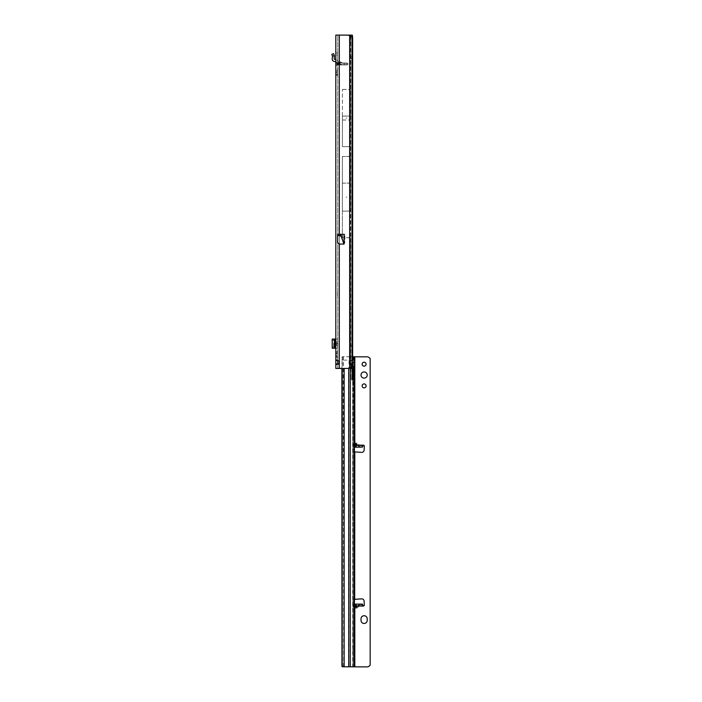 <?xml version="1.0" encoding="UTF-8"?>
<svg xmlns="http://www.w3.org/2000/svg" width="702" height="702" viewBox="0 0 702 702"><rect width="100%" height="100%" fill="white"/><g stroke="black" fill="none" stroke-linecap="round" stroke-linejoin="round"><path stroke-width="0.53" stroke-dasharray="3.51 2.63" d="M335.819 352.737L335.819 351.79L335.819 353.088L335.819 351.79L336.205 352.808L337.759 351.184L337.759 357.178L337.759 351.184M337.759 69.788L337.759 68.629L337.759 69.788L337.179 69.208L337.759 68.629M337.759 344.208L337.759 343.05L337.759 344.208L337.179 343.629L337.759 343.05M337.978 62.969L337.759 60.635L337.811 61.46L337.802 60.705L342.725 62.996L341.075 62.978L342.76 63.004M337.759 60.635L337.759 75.412L337.759 65.128L335.819 65.505L335.819 75.412L335.819 65.505L337.759 65.128L338.566 63.004L347.832 63.004L338.566 63.004L338.303 64.944L344.349 64.944L344.349 63.004L344.349 64.944L347.832 64.944L338.031 64.944L337.162 64.724L335.819 62.618L335.819 60.635A2.018 2.018 0 0 0 336.986 62.46L342.76 64.944M335.819 60.635L335.819 62.618L338.145 64.944A2.018 0.781 -90 0 1 337.539 64.224A2.018 0.781 -90 0 0 338.145 64.944L335.819 62.618L335.819 65.505L338.031 64.944L338.083 63.329L337.785 64.83L335.819 65.505M337.162 64.724L337.408 64.189L340.496 64.224L337.232 62.697A2.018 1.351 0 0 1 335.819 61.407A2.018 1.351 180 0 0 337.232 62.697L337.232 63.908A2.018 1.351 0 0 1 335.819 62.618L335.819 64.944M346.823 118.05L346.051 118.05L346.823 118.05M335.819 351.79L337.759 351.79L335.819 351.79M337.32 353.088L336.205 353.983L337.32 353.088L335.819 353.088L335.819 353.983L335.819 353.088L337.32 353.088M335.819 360.1L335.819 364.364L335.819 360.1L337.759 360.1L337.759 364.364L337.759 360.1M335.819 364.364L337.759 364.364M344.129 234.328L342.19 234.328L344.928 234.328L344.928 242.269L343.901 244.393L339.312 244.393C338.373 244.12 337.855 242.708 337.759 240.137L337.759 360.503C337.969 359.468 338.487 359.766 339.312 361.398A2.325 2.325 0 0 1 339.312 363.074C338.452 364.724 337.943 365.022 337.759 363.961L337.759 368.436L335.819 368.436L335.819 35.1L339.312 35.1L337.759 35.1L337.759 368.436L335.819 368.436L346.832 368.436A7.748 7.748 0 0 0 349.666 367.892L350.052 366.944L351.974 366.944M346.797 197.113L346.025 197.113L346.797 197.113M337.408 64.189L337.232 62.697L340.496 64.224A2.018 0.781 -90 0 0 341.093 64.944C343.269 64.944 343.269 64.944 341.093 64.944C343.269 64.944 343.269 64.944 341.093 64.944A2.018 0.781 90 0 1 340.496 64.224L337.232 63.908A2.018 1.351 0 0 1 335.819 62.618L337.759 62.618L335.819 62.618L337.759 62.618L335.819 62.618L338.145 64.944L341.093 64.944L338.145 64.944L338.566 63.004L338.031 64.944L336.302 64.944L337.759 65.128L337.759 62.618L341.093 63.004C343.164 63.004 343.164 63.004 341.093 63.004L338.127 63.004M335.819 355.879L335.819 353.983L335.819 355.879L337.32 355.879L336.205 354.984L336.205 353.983L336.205 354.984L337.759 356.379L335.819 355.879M335.433 348.201L335.433 339.057L335.819 340.259L337.759 340.259L337.759 339.057L335.819 339.057L335.819 348.201L337.759 348.201L337.759 346.99L335.819 346.99L335.819 348.201L334.152 348.201L334.161 339.057L334.547 348.201M335.819 340.259L335.819 346.99M335.819 341.69L335.819 345.568L335.819 341.69L334.889 341.69M335.819 61.846L335.819 52.931L335.819 55.019L337.759 55.019L337.759 52.931L337.759 55.019L335.819 55.019L335.819 61.846L334.547 61.46A2.325 2.325 0 0 1 332.23 58.889L332.485 56.502A0.772 0.772 0 0 0 332.458 56.213L334.292 55.581L333.678 53.703L331.835 54.3L332.45 56.178L334.292 55.581M335.819 339.057L337.759 339.057L337.759 348.201L335.819 348.201M337.759 340.259L337.759 346.99M337.759 240.137L337.759 236.232L340.926 236.232L343.901 244.393M344.928 234.328L340.926 234.328L340.926 235.495L337.759 235.495L337.759 35.1L335.819 35.1L352.202 35.1M337.759 235.495L337.759 236.232M337.759 357.178L337.759 357.774L337.32 356.976L335.819 357.178L337.759 357.178M337.601 292.155L337.601 295.875L337.759 292.155M336.784 341.69L337.759 341.69L337.759 345.568L336.784 345.568L337.759 345.568L337.759 341.69L336.784 341.69L336.784 345.568M337.759 61.846L337.759 55.019L337.759 61.846A2.325 2.325 0 0 0 335.819 59.547A2.325 2.325 0 0 1 337.759 61.846M342.374 183.161L350.438 183.161L350.438 211.074L342.374 211.074L342.374 156.537L342.374 237.697L350.052 237.697L350.052 362.539L350.719 362.539L351.184 366.111L352.22 366.111M350.438 211.074L350.438 35.82M340.926 234.328L337.592 234.328L337.592 242.813M337.794 360.179L336.521 359.907M351.974 36.592L350.052 36.592L349.666 35.635A7.748 7.748 0 0 0 346.832 35.1L339.312 35.1L339.312 234.328M352.106 37.425L350.719 37.425L350.719 362.539M350.719 37.425L350.64 35.881M342.409 146.613L342.409 89.487L342.409 146.613L350.438 146.613M350.052 362.539L350.052 368.436L341.892 368.436L342.155 356.704L349.35 356.704L349.034 360.117L352.878 360.161L352.65 362.364A2.132 1.255 89.6 0 0 352.623 362.364A2.132 1.255 89.6 0 0 351.456 363.776L350.921 366.347A3.098 1.825 89.6 0 0 350.816 367.383L350.816 378.817A1.167 0.684 89.6 0 0 351.509 379.984A1.167 0.684 89.6 0 0 352.132 379.282M342.374 156.537L350.052 156.537L350.438 89.487M342.409 89.487L350.052 89.487L350.052 35.723M335.819 71.92L337.759 71.92L335.819 71.92M335.819 75.412L337.759 75.412L335.819 75.412M339.312 244.393L339.312 35.1L339.312 368.436L337.759 368.436L339.312 368.436L339.312 363.074L339.312 368.436L351.193 368.436L351.184 366.111M352.65 666.812L352.65 366.628A2.132 1.255 89.6 0 1 352.641 366.628L352.36 368.418L350.052 368.436L350.166 237.794M352.36 35.118L352.36 368.418L351.193 368.427M352.641 356.721L352.641 364.101M352.413 346.525L350.719 346.525M352.413 345.182L350.833 345.182M352.413 58.354L350.833 58.354M352.413 57.011L350.719 57.011M350.438 183.161L350.438 156.537M350.956 368.436L352.36 368.418M350.438 183.108L342.374 183.108L342.374 211.118L350.438 211.118M342.374 211.074L342.374 237.697M342.374 183.108L342.374 156.485L350.166 156.441M342.409 116.058L342.409 146.657L342.409 89.435L342.409 116.058L350.473 116.058L350.052 156.485M350.166 146.709L350.473 89.382L342.409 89.435M342.374 211.118L342.374 237.75L350.052 237.75M342.374 237.75L342.374 156.485M342.409 146.657L350.052 146.657M336.521 364.566L337.785 364.285M350.5 42.848L350.5 360.679A7.748 1.079 -90 0 1 350.052 366.944L350.052 36.592A7.748 1.079 90 0 1 350.5 42.848L352.413 42.848M335.819 356.151L337.32 356.976L335.819 356.151M342.409 116.111L350.473 116.111M342.409 119.981L350.473 119.981M350.473 116.058L350.166 89.382M342.409 120.033L350.473 120.033M344.928 242.269L342.462 235.495A2.167 0.702 -20 0 1 340.926 236.232L340.926 235.495L342.462 235.495L342.462 234.328M351.219 368.401L350.438 362.539L350.438 237.697M347.832 64.944L347.832 63.004L347.832 64.944M337.759 62.618L336.942 62.618M341.075 62.978L337.811 61.46L337.811 62.671L337.759 61.407L341.075 62.978L338.118 62.978L341.075 62.978M332.458 339.057L334.292 339.127L333.678 340.259L333.678 346.99L334.327 348.201L332.45 348.131L334.292 348.131L334.327 339.057L332.23 339.057M331.835 340.259L333.678 340.259M332.221 347.701L332.221 339.557M331.835 346.99L333.678 346.99M332.458 348.201L332.485 339.057L332.23 348.201M334.327 339.057L334.327 348.201M335.433 339.057L334.547 339.057M335.819 345.568L334.889 345.568M337.759 52.931L335.819 52.931L337.759 52.931M335.819 59.547A2.325 2.325 0 0 0 335.433 59.521L334.161 59.091L334.406 56.704A2.711 2.711 0 0 0 334.327 55.695M361.012 375.052L361.012 375.035A3.098 3.098 -0 0 0 364.119 378.15A3.098 3.098 -0 0 0 367.216 375.052L367.216 375.035A3.098 3.098 -0 0 0 367.216 375.043M366.093 364.18L366.093 364.198A1.974 1.974 -0 0 0 366.093 364.189A1.974 1.974 -0 0 1 364.119 366.172A1.974 1.974 -0 0 1 362.135 364.198A1.974 1.974 -0 0 0 362.135 364.198L362.135 364.18M362.135 385.898L362.135 385.898A1.974 1.974 -0 0 0 364.119 387.881A1.974 1.974 -0 0 0 366.093 385.898L366.093 385.898M355.001 607.616L355.975 608.265L357.134 607.906L355.001 607.616L353.869 606.212L354.808 607.906L354.808 666.9M357.134 443.348L355.975 442.988L355.001 443.638L356.941 443.638L359.924 445.594L357.134 443.348L356.941 445.524L353.685 445.594L355.001 443.638M357.134 607.906L359.924 605.668L353.659 605.659L354.062 606.159L353.659 605.659L356.941 605.791L356.941 607.616L359.915 605.668L363.364 606.054A0.965 0.965 180 0 0 364.329 605.08A0.965 0.965 180 0 1 364.329 605.08L364.329 605.063M352.878 632.932L352.878 631.563L352.878 632.932M352.878 633.309L352.878 631.756L352.878 633.309M352.878 650.587L352.878 648.227L353.027 650.587M352.878 636.811L353.027 635.056L352.878 636.811M354.808 444.735L352.878 444.594L352.878 666.882M354.449 599.332L352.878 599.376L354.422 599.376L354.422 605.686L352.878 605.686M361.012 618.822L361.012 620.392A3.098 3.098 -0 0 0 364.119 623.49A3.098 3.098 -0 0 0 367.216 620.392L367.216 618.822M349.35 356.704L367.058 356.835A3.098 3.098 180 0 1 369.252 357.739L370.165 358.485L370.165 665.242M354.449 451.886L361.627 452.386A2.325 2.325 -0 0 0 364.084 450.21L364.329 446.218A0.965 0.965 180 0 0 364.329 446.174A0.965 0.965 180 0 1 364.329 446.174L364.329 446.156M353.668 444.708L353.641 445.594L363.364 445.2L362.364 445.594L362.364 447.148M362.171 447.174L362.364 445.594L357.134 445.621M362.171 445.621L353.641 445.594M354.808 356.835L354.808 443.348L353.668 445.2M353.264 356.818L352.878 444.638L354.422 444.638M353.747 606.563L353.624 604.115L362.171 604.141L362.171 605.694L353.641 605.659L353.668 606.537L354.808 606.493M353.747 444.664L353.439 447.174L354.422 447.183M362.171 604.141L362.399 605.729L362.399 604.422M353.448 605.694L353.448 604.141L353.439 605.694M353.659 605.659L362.171 605.694M353.641 605.659L353.869 606.212M354.422 606.572L353.668 606.537M352.413 356.721L350.289 356.695L350.289 367.743M352.878 648.227L353.027 650.394L352.878 648.227M353.264 356.756L352.878 360.223M352.878 444.603L354.422 444.603L352.878 444.594M352.65 366.628L353.905 366.619L352.65 366.628L352.878 666.821M352.878 363.232L353.229 362.671M343.69 666.777L343.225 357.871L343.304 356.704L350.289 356.695M343.427 360.135L349.034 360.117L349.034 666.768M343.357 359.521L341.892 359.512M343.427 663.995L341.892 663.995M352.623 362.364L353.878 362.355L352.65 362.364L352.966 356.748M352.878 445.498L354.422 445.498L354.422 451.842L352.992 451.886M354.422 362.671L354.422 366.339M354.808 451.974L354.808 599.28L352.992 599.341M362.399 446.823L362.399 445.533M353.869 445.033L353.685 445.594M357.134 605.694L363.364 606.054M335.819 351.992L337.32 351.992L335.819 351.992M349.666 367.892L349.666 35.635M335.819 70.762L337.759 70.762M335.819 72.78L337.759 72.78M335.819 74.552L337.759 74.552M335.819 74.245L337.759 74.245M350.052 35.1L350.052 89.435M352.413 360.679L350.5 360.679M335.819 356.976L337.32 356.976L335.819 356.976M346.674 64.944L346.674 63.004M346.972 64.944L346.972 63.004M345.208 64.944L345.208 63.004M343.181 64.944L343.181 63.004M335.433 345.568L335.433 341.69M352.878 601.781L354.422 601.781M353.747 606.037L354.422 606.037M354.422 445.191L353.747 445.191M354.422 447.148L353.624 447.148M348.727 666.768L348.727 368.199M344.138 368.436L344.138 666.768M343.761 666.768L343.375 356.704M343.225 357.871L341.953 357.871M343.304 356.704L342.155 356.704M351.456 363.776L352.711 363.768M350.816 378.817L352.071 378.808M350.816 367.383L352.071 367.374M350.921 366.347L352.176 366.339M352.878 606.607L354.422 606.607L352.878 606.607M352.878 449.403L354.422 449.403M342.225 356.704L342.225 368.436M343.489 665.636L341.953 665.636M354.607 604.15L354.607 605.703M361.012 604.15L361.012 605.703M361.012 447.183L361.012 445.63M354.607 447.183L354.607 445.63M335.819 356.23L337.759 357.774M338.083 63.329C338.259 63.812 337.75 64.33 336.53 64.882L336.53 64.882C337.75 64.33 338.259 63.812 338.083 63.329M351.509 379.984L352.764 379.984"/><path stroke-width="1.05" d="M337.785 364.285L337.759 360.503L335.819 360.503L336.521 359.907L339.312 361.398A2.325 2.325 0 0 1 339.312 363.074L336.521 364.566L335.819 363.961L335.819 35.1L352.36 35.118L352.641 37.425L352.641 356.721M335.819 64.944L335.819 65.505M352.413 356.721L354.422 356.756L354.422 362.671L354.422 356.818L367.058 356.818A3.098 3.098 180 0 1 369.252 357.73L370.165 358.476L370.165 665.233L369.252 665.996A3.098 3.098 180 0 1 367.058 666.9L342.155 666.768L341.953 665.636L341.892 368.436L335.819 368.436L335.819 363.961L337.759 363.961M339.312 234.328L344.129 234.328L344.129 243.822L340.926 235.574L344.015 244.05L339.312 244.05L337.592 242.813L337.592 234.328L339.312 234.328L339.312 35.1L346.832 35.1A7.748 7.748 0 0 1 349.666 35.635L351.974 36.592L351.974 366.944A7.748 1.079 90 0 0 352.413 360.679L352.413 42.848A7.748 1.079 90 0 0 351.974 36.592M339.312 244.05L339.312 368.436L346.832 368.436A7.748 7.748 0 0 0 349.666 367.892L351.974 366.944M350.64 35.881L350.438 35.118L352.36 35.118M352.36 368.418L351.193 368.427M352.641 364.101L352.632 366.628A0.772 0.456 -90.4 0 1 352.641 366.628L353.878 366.619A2.132 1.255 89.6 0 0 353.905 366.619L354.422 366.339L354.422 445.498M350.412 35.1L350.438 35.82M332.221 339.557L332.221 347.701M335.819 348.201L332.221 348.201L332.23 339.057L334.547 339.057L334.547 348.201M335.433 341.69L335.433 339.057L334.547 339.057M335.819 345.568L334.889 345.568L334.889 341.69L335.819 341.69M335.819 61.846L334.547 61.46A2.325 2.325 0 0 1 332.23 58.889L332.485 56.502A0.772 0.772 0 0 0 332.458 56.213L334.327 55.695A2.711 2.711 0 0 1 334.406 56.704L334.161 59.091L335.433 59.521A2.325 2.325 0 0 1 335.819 59.547M332.458 56.213L334.292 55.581L333.678 53.703L331.835 54.3L332.45 56.178M367.216 375.035A3.098 3.098 -0 0 0 364.119 371.937A3.098 3.098 -0 0 0 361.012 375.035A3.098 3.098 -0 0 0 364.119 378.132A3.098 3.098 -0 0 0 367.216 375.035A3.098 3.098 -0 0 0 364.119 371.946A3.098 3.098 -0 0 0 361.012 375.043M366.093 364.18A1.974 1.974 -0 0 0 364.119 362.206A1.974 1.974 -0 0 0 362.135 364.18A1.974 1.974 -0 0 0 364.119 366.163A1.974 1.974 -0 0 0 366.093 364.18M366.093 364.189A1.974 1.974 -0 0 0 364.119 362.223A1.974 1.974 -0 0 0 362.135 364.189M366.093 385.889A1.974 1.974 -0 0 0 364.119 383.915A1.974 1.974 -0 0 0 362.135 385.889A1.974 1.974 -0 0 0 364.119 387.864A1.974 1.974 -0 0 0 366.093 385.889A1.974 1.974 -0 0 0 364.119 383.924A1.974 1.974 -0 0 0 362.135 385.898M355.589 444.463L356.168 444.155L357.722 445.191C359.371 446.358 359.784 447.007 358.95 447.148L355.361 447.148L355.589 444.463L355.589 447.165M358.95 604.115C359.784 604.229 359.371 604.87 357.722 606.037L355.975 607.133L355.361 604.115L362.364 604.115L363.364 606.037A0.965 0.965 -0 0 0 364.329 605.01L364.084 601.035A2.325 2.325 -0 0 0 361.627 598.867L354.422 599.376L354.422 451.842L361.627 452.369A2.325 2.325 -0 0 0 364.084 450.193L364.329 446.218A0.965 0.965 -0 0 0 363.364 445.191A0.965 0.965 180 0 1 364.329 446.165M367.216 618.839A3.098 3.098 -0 0 0 364.119 615.742A3.098 3.098 -0 0 0 361.012 618.839M354.449 599.332L361.627 598.85A2.325 2.325 -0 0 1 364.084 601.035L364.329 605.019A0.965 0.965 180 0 1 364.329 605.071M357.722 445.191L363.364 445.191L362.364 447.148L358.95 447.148M361.012 620.375A3.098 3.098 -0 0 0 364.119 623.473A3.098 3.098 -0 0 0 367.216 620.375L367.216 618.822A3.098 3.098 -0 0 0 364.119 615.724A3.098 3.098 -0 0 0 361.012 618.822L361.012 620.375M353.747 606.563L354.791 606.493M370.165 665.242L369.252 665.979A3.098 3.098 180 0 1 367.058 666.882L343.69 666.777M354.422 444.638L353.747 444.664M362.364 447.148L354.422 447.183M358.968 604.115L362.399 604.422M352.132 379.282A1.167 0.684 89.6 0 0 352.185 378.834L352.185 367.4A0.772 0.456 -90.4 0 1 352.632 366.628L353.887 366.619L353.905 666.803M352.878 362.671L354.422 362.671L354.422 366.339L352.878 366.339L352.878 363.232M354.422 362.671L353.905 362.355A2.132 1.255 89.6 0 0 353.878 362.355A2.132 1.255 89.6 0 0 352.711 363.768L352.176 366.339A3.098 1.825 89.6 0 0 352.071 367.374L352.071 378.808A1.167 0.684 89.6 0 0 352.764 379.984A1.167 0.684 89.6 0 0 353.439 378.826L353.439 367.392A0.772 0.456 -90.4 0 1 353.887 366.619M354.422 605.686L354.422 366.339M354.808 451.956L354.694 599.289M349.666 367.892L349.666 35.635M350.052 35.1L350.052 35.723M352.641 37.425L352.106 37.425M340.926 234.328L340.926 235.495L337.592 235.495M341.093 234.328L340.926 235.574L337.592 235.574M335.433 348.201L335.433 345.568M356.168 604.141L356.168 607.072M357.722 606.037L363.364 606.037M354.422 606.037L355.484 606.037M354.808 666.882L354.808 606.493M354.808 444.735L354.808 356.818M355.484 445.191L354.422 445.191M355.361 447.148L354.422 447.148M354.422 604.115L355.352 604.115L354.422 604.115M353.905 356.739L353.905 362.355M350.289 367.743L350.289 666.76M352.185 367.4L353.439 367.392M352.185 378.834L353.439 378.826M348.727 666.751L348.727 368.199M344.138 368.436L344.138 666.751M342.225 368.436L342.225 666.768M355.589 604.141L355.589 606.765M356.168 447.174L356.168 444.155M332.221 348.201L332.221 339.057"/></g></svg>
